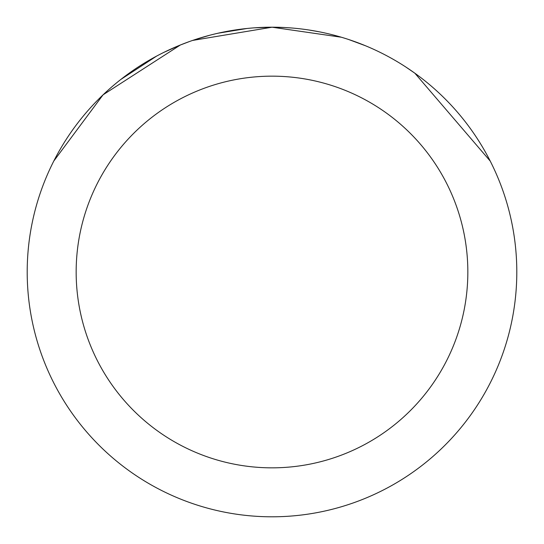 <?xml version="1.0" encoding="UTF-8"?>
<svg xmlns="http://www.w3.org/2000/svg" width="544" height="544" viewBox="0 0 544 544"><rect width="100%" height="100%" fill="white"/><g stroke="black" fill="none" stroke-linecap="round" stroke-linejoin="round"><path stroke-width="0.82" d="M254.442 27.832L271.986 27.2L341.36 37.23M348.806 39.562L365.534 45.778M264.928 27.302L272 27.2A244.8 244.8 0 0 1 516.8 272A244.8 244.8 0 0 1 272 516.8A244.8 244.8 0 0 1 27.2 272A244.8 244.8 0 0 1 272 27.2L284.716 27.533M309.237 30.049L319.342 31.824M405.831 67.021L414.868 73.216L490.232 161.085M272 76.16A195.84 195.84 0 0 1 467.84 272A195.84 195.84 0 0 1 272 467.84A195.84 195.84 0 0 1 76.16 272A195.84 195.84 0 0 1 272 76.16M189.312 41.589L180.227 45.057L164.159 52.238M53.795 161.038L103.068 94.826L180.227 45.084M218.178 33.191L247.003 28.478M120.918 79.39L156.529 56.148M194.834 39.685L209.692 35.265M217.144 33.429L221.218 32.524M222.231 32.314L235.79 29.893M272 27.22L192.63 40.426"/></g></svg>
